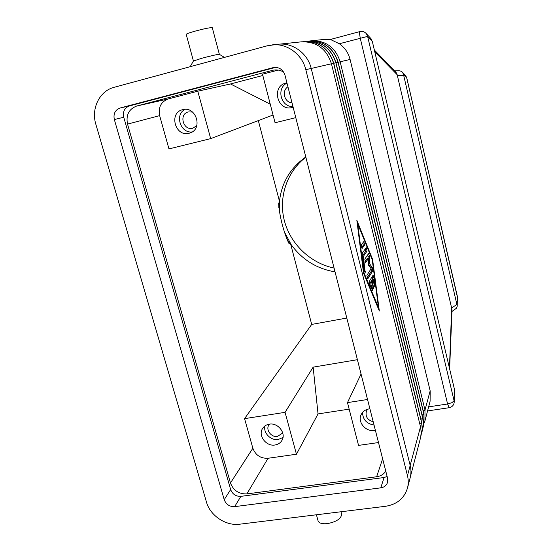 <?xml version="1.0" encoding="UTF-8"?>
<svg xmlns="http://www.w3.org/2000/svg" width="552" height="552" viewBox="0 0 552 552"><rect width="100%" height="100%" fill="white"/><g stroke="black" fill="none" stroke-linecap="round" stroke-linejoin="round"><path stroke-width="0.83" d="M316.427 514.781L317.959 520.433C318.607 523.054 321.719 524.124 327.295 523.641C336.133 521.93 340.929 518.859 341.681 514.443L341.502 513.76M190.185 66.689L193.407 61.017L201.956 58.222C211.223 55.766 217.005 54.455 219.31 54.296L219.385 54.344M193.414 60.948L186.231 34.438C186.038 33.996 188.86 32.934 194.69 31.25C204.24 28.683 210.098 27.49 212.272 27.676L219.351 54.31M424.343 422.894L424.95 420.948L424.992 410.081L340.149 61.755C335.478 47.431 325.915 40.434 311.452 40.779L322.651 39.592L330.379 39.744M331.345 39.923L339.335 43.753L367.618 36.397L372.303 41.372L370.357 37.971M374.767 51.771L397.185 74.727L395.632 71.939M397.185 74.727L397.392 75.693L403.705 75.445L403.498 74.486L406.769 77.88L457.491 297.562M394.59 70.87L399.11 70.711L401.352 71.291L402.532 72.326L403.498 74.486M451.943 311.507L456.442 308.223L457.222 306.215L456.877 304.366L451.646 308.078L449.487 367.501M451.998 310.141L451.86 308.92M454.606 390.002L372.303 41.372M196.816 125.614L192.834 128.216C183.312 131.038 178.51 114.209 188.232 111.932L192.544 112.049M192.165 131.928C180.463 133.556 174.391 114.533 185.037 109.372M189.101 133.239C175.329 137.303 168.443 112.891 182.553 109.724L182.615 109.703C196.043 105.611 203.343 129.147 189.922 132.998L189.101 133.239M373.207 421.783C367.411 420.031 365.141 416.456 366.418 411.074L367.549 409.246M374.042 425.054C366.562 423.722 362.733 419.513 362.56 412.427M375.374 430.298L374.525 430.457C365.9 432.064 357.461 422.349 361.029 414.904C362.554 411.606 365.224 409.612 369.04 408.915L369.909 408.818M292.015 102.831C284.342 102.506 281.334 90.797 287.93 86.809M292.953 106.536C280.892 107.26 275.993 88.272 286.985 83.083M293.126 107.212L292.243 107.467C277.546 111.787 270.901 86.491 285.915 83.062L286.923 82.841M282.617 432.533L282.21 433.348L277.477 436.425C271.28 437.632 265.429 429.739 268.914 424.867L269.459 424.143M282.99 437.467L278.318 439.475C270.908 440.848 263.083 432.934 264.932 425.937M275.02 444.995C266.071 446.72 257.632 435.28 262.717 428.276C264.242 426.02 266.43 424.654 269.279 424.164C278.042 422.411 286.536 433.451 281.872 440.517C280.34 443.001 278.056 444.491 275.02 444.995M284.522 232.233L290.414 243.156L289.807 243.729L288.806 243.204C284.19 233.758 279.312 215.832 278.65 203.55L279.664 202.073L279.692 212.996M290.414 243.156L311.694 324.424L346.801 318.049M258.329 120.591L279.664 202.073M305.856 157.21C286.702 171.775 278.311 197.616 284.418 220.917C290.559 244.232 310.493 263.166 334.077 268.079M279.478 201.376C281.596 182.671 290.373 167.87 305.801 156.982M335.05 271.888C316.441 268.693 301.627 259.35 290.6 243.846M159.645 115.63L168.967 148.909L210.678 138.628L197.788 91.197L168.27 98.946C160.977 101.754 158.1 107.309 159.645 115.63L127.533 124.117C125.794 115.092 128.844 109.068 136.689 106.039L273.081 70.194C276.8 69.483 280.326 70.118 283.673 72.091M385.786 471.194C383.681 474.306 380.625 476.162 376.63 476.762L246.868 493.895C238.878 494.164 233.413 490.528 230.46 482.993L127.533 124.117M296.452 454.227L285.067 412.344L244.564 418.651L252.857 448.231C255.562 455.241 260.634 458.588 268.072 458.263L296.452 454.227L318.035 413.917L313.143 367.142L357.399 359.69M244.564 418.651L311.694 324.424M278.208 70.076L262.497 74.203L275.062 122.758L295.782 117.652M270.259 104.204L230.515 83.959L197.788 91.197M230.515 83.959L262.828 75.486M361.049 374.028L347.477 402.622L358.545 445.395L378.493 442.552M285.067 412.344L313.143 367.142M273.061 115.016L210.678 138.628M318.035 413.917L349.161 409.135M367.535 399.496L347.477 402.622M424.95 420.948L430.105 401.214L430.16 390.83L350.092 59.45C348.395 52.826 344.807 47.596 339.335 43.753M451.646 308.078L397.392 75.693M403.705 75.445L456.877 304.366M369.343 281.265L373.076 275.193L373.904 277.414L374.842 286.729L374.014 284.515L373.366 279.512L372.352 281.203L373.711 288.682L371.765 282.182L370.73 283.914L372.241 287.551L372.572 290.662L369.736 284.328L369.343 281.265M370.73 283.914L369.654 284.114M369.55 283.79L370.357 282.452L371.765 282.182M371.151 282.3L370.951 281.472L371.972 279.781L373.366 279.512M372.352 281.203L370.951 281.472M372.766 279.629L372.262 276.483M362.167 248.49L361.291 244.943L363.823 241.569L364.63 245.102L362.015 248.517M361.56 247.662L363.23 245.385L362.954 242.701M363.906 272.598L378.472 307.567L372.248 259.813L357.724 223.836L363.906 272.598L363.478 272.681M357.724 223.836L357.303 223.919M378.472 307.567L377.934 307.664M363.533 273.164L356.84 220.282L372.579 259.309L379.327 311.004L363.533 273.164M372.579 259.309L372.082 259.405M362.278 254.299L362.333 253.03L366.238 247.579L367.046 251.098L363.395 256.314L365.231 272.985L364.354 270.68L362.278 254.299M363.395 256.314L362.554 256.48M362.478 255.873L365.645 251.374L365.389 248.745M365.672 262.607L364.796 259.088L368.639 253.513L369.529 256.404L369.626 263.828L372.241 267.382L372.835 270.742L367.708 278.946L366.894 275.351L371.11 268.7L368.632 265.353L368.543 258.329L365.507 262.642M365.044 261.724L367.149 258.612L368.543 258.329M367.108 277.932L371.448 271.011L370.854 267.651L368.626 264.636M369.626 263.828L368.619 264.022M368.163 258.405L367.798 254.707M279.823 44.119L301.468 41.828C316.544 41.483 326.542 48.797 331.448 63.77L420.693 427.621L421.197 432.513L420.665 437.315L410.529 476.203M311.452 40.779L310.314 40.924M309.079 41.027L309.154 41.02C323.755 40.675 333.422 47.748 338.148 62.217L423.957 413.938L423.881 425.04M423.225 427.158L423.846 425.171L423.888 414.2L338.01 62.252C333.284 47.769 323.61 40.696 309.003 41.034L307.83 41.186M306.574 41.29L306.65 41.283C321.409 40.938 331.179 48.086 335.968 62.728L422.832 418.14L423.501 423.729L422.756 429.346M422.087 431.505L423.418 424.798L422.763 418.402L335.83 62.755C331.041 48.107 321.257 40.958 306.491 41.296L305.297 41.455M304.007 41.566L304.09 41.552C319.008 41.207 328.888 48.438 333.732 63.245L421.68 422.432L422.363 428.076L421.611 433.741M420.921 435.949L422.273 429.152L421.611 422.701L333.594 63.273C328.744 48.459 318.856 41.221 303.924 41.572L302.703 41.731M407.473 488.106L410.191 477.687C411.212 473.713 411.212 469.642 410.191 465.474L311.197 68.427C307.705 53.365 292.753 42.435 278.201 44.243L267.409 45.754L114.174 87.292C99.491 90.935 90.928 108.668 95.869 124.359L206.448 502.016C210.16 515.658 225.871 526.173 239.706 524.2L385.517 506.294C396.922 504.466 404.243 498.401 407.473 488.106C408.508 484.056 408.508 479.902 407.466 475.651L305.808 69.676C302.213 54.248 286.902 43.042 272.019 44.891M275.758 67.358L129.437 105.936C124.552 107.826 122.654 111.594 123.745 117.245L230.646 489.548C232.495 494.247 235.904 496.51 240.879 496.351L384.075 477.514L387.138 476.514M380.783 487.858L234.662 506.639C229.584 506.791 226.106 504.473 224.215 499.684L114.34 119.549C113.208 113.774 115.14 109.917 120.122 107.992L273.619 67.523C279.222 66.978 283.003 69.504 284.956 75.106L387.587 478.253L387.511 482.482C386.441 485.505 384.199 487.299 380.783 487.858L384.075 477.514M365.803 33.106L366.424 33.769C364.637 31.74 362.429 31.015 359.8 31.595L359.462 33.003L360.249 38.191L447.589 403.995L449.211 407.693C452.295 406.976 453.965 405.037 454.241 401.877L454.075 400.717L451.984 402.656L447.589 403.995L428.628 406.858M454.462 388.532L454.075 400.717L367.618 36.397L366.424 33.769L371.041 38.702M405.196 75.175L406.727 77.915L457.366 296.355L457.084 305.201M457.36 296.148L457.222 306.215M279.015 202.549L278.794 207.435M286.474 238.181L289.807 243.729M230.46 482.993L252.857 448.231M272.308 70.373L273.861 70.056M136.689 106.039L168.27 98.946M376.63 476.762L382.633 458.815M246.868 493.895L268.072 458.263M372.241 287.551L371.158 287.758M373.642 286.391L372.848 286.543M374.939 285.384L374.215 285.522M373.904 277.414L372.51 277.677M364.63 245.102L363.23 245.385M365.341 271.618L364.575 271.77M367.046 251.098L365.645 251.374M372.835 270.742L371.448 271.011M372.241 267.382L370.854 267.651M369.529 256.404L368.143 256.68M311.204 68.469L331.448 63.77M410.164 465.37L420.507 426.813M430.16 390.83L424.992 410.081L423.232 410.964M350.092 59.45L338.155 62.266M422.094 415.104L423.957 413.938M335.975 62.769L338.148 62.217M333.746 63.287L335.968 62.728M422.832 418.14L420.928 419.334M419.734 423.653L421.68 422.432M331.462 63.818L333.732 63.245M234.662 506.639L240.879 496.351M273.026 67.654L274.213 67.427M120.122 107.992L129.437 105.936M114.34 119.549L123.745 117.245M224.215 499.684L230.646 489.548M407.466 475.651L410.191 465.474M305.808 69.676L311.197 68.427M219.31 54.296L224.464 57.394M359.8 31.595L329.634 39.675M427.565 410.936L449.093 407.714M402.532 72.326L405.734 75.748L406.769 77.88M452.005 309.976L449.659 368.239M374.353 50.018L396.17 72.498M454.613 389.795L454.241 401.877M288.786 243.177L288.33 242.466M278.608 204.157L278.65 203.584M341.681 514.443L340.97 511.766"/></g></svg>
